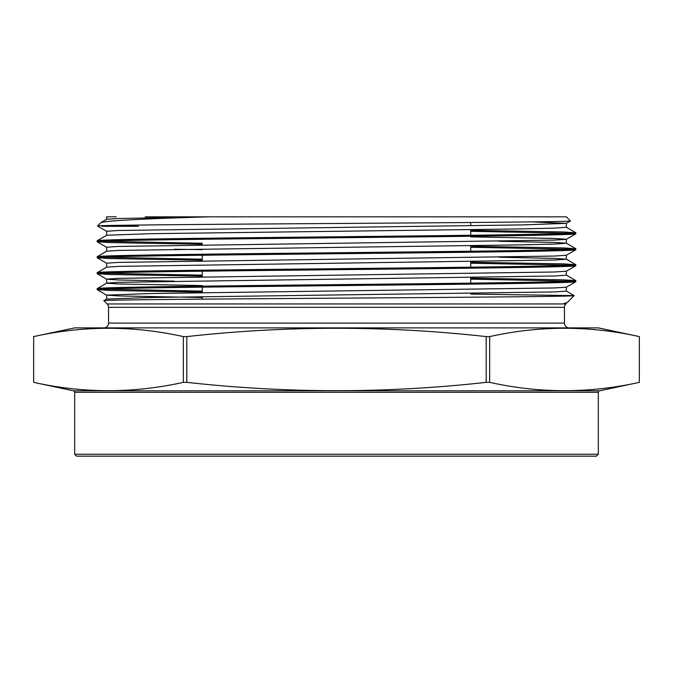<?xml version="1.0" encoding="UTF-8"?>
<svg xmlns="http://www.w3.org/2000/svg" width="673" height="673" viewBox="0 0 673 673"><rect width="100%" height="100%" fill="white"/><g stroke="black" fill="none" stroke-linecap="round" stroke-linejoin="round"><path stroke-width="1.01" d="M470.721 222.494L470.721 225.724M470.721 229.712L470.721 235.264M470.721 245.662L470.721 251.222M470.721 261.62L470.721 267.181M470.721 277.579L470.721 283.131M202.279 255.244L202.279 260.796M202.279 271.202L202.279 276.754M202.279 287.152L202.279 292.713M202.279 296.7L202.279 299.149M100.757 222.738L97.492 226.002C95.12 225.169 208.083 224.328 334.422 223.486C461.173 222.637 574.557 221.796 570.452 220.946L566.338 216.832L208.815 216.832C140.842 218.834 104.82 220.803 100.757 222.738L106.696 219.28L118.599 218.506L208.815 216.832L145.166 216.832M569.232 327.886A4.787 4.787 0 0 1 564.445 323.099L108.555 323.099A4.787 4.787 0 0 1 103.768 327.886M564.445 323.099L564.445 307.334L108.555 307.334L108.555 323.099M564.445 307.334A4.787 4.787 0 0 1 565.85 303.952L566.338 303.456L563.94 303.456L567.196 302.598L563.94 303.456M108.555 307.334A4.787 4.787 0 0 0 107.15 303.952L103.903 300.696L106.696 299.056L106.662 295.119L118.599 295.935L202.279 297.525M567.196 302.598L574.145 295.615L470.721 294.067M103.903 300.696C99.814 299.847 212.559 298.997 338.578 298.156C464.202 297.315 576.509 296.473 574.153 295.64M598.331 454.25L74.669 454.25L76.579 456.168L596.421 456.168L598.331 454.25L598.331 392.309A1.531 1.531 0 0 1 599.55 390.811L639.35 382.348C589.447 393.453 539.553 393.453 489.658 382.348L489.658 336.601C539.553 325.505 589.447 325.505 639.342 336.601L639.342 382.348L639.35 336.601L598.331 327.886L74.669 327.886L33.658 336.601C83.553 325.505 133.447 325.505 183.342 336.601L186.808 336.601C286.799 325.505 386.596 325.505 486.192 336.601L489.658 336.601M74.669 454.25L74.669 392.309A1.531 1.531 0 0 0 73.45 390.811L33.65 382.348L33.65 336.601L33.658 382.348C83.553 393.453 133.447 393.453 183.342 382.348L186.808 382.348L186.808 336.601M486.192 336.601L486.192 382.348L489.658 382.348M486.192 382.348C386.596 393.453 286.799 393.453 186.808 382.348M183.342 336.601L183.342 382.348C133.447 393.453 83.553 393.453 33.658 382.348M470.721 278.176L563.436 279.833L575.836 280.658C577.367 281.718 507.055 282.786 410.463 283.846L262.537 285.445C165.945 286.505 95.633 287.573 97.164 288.633L97.164 289.634C95.633 288.574 165.945 287.506 262.537 286.446L410.463 284.847C507.055 283.787 577.367 282.719 575.836 281.659L566.304 287.186L554.401 287.96L150.559 293.521L106.662 295.119M566.338 271.185L566.338 275.173L555.09 275.972L118.599 282.324L106.696 283.106L97.164 288.633M575.836 280.658L575.836 281.659M470.721 230.309L563.436 231.966L575.836 232.791C577.367 233.851 507.055 234.919 410.463 235.979L262.537 237.577C165.945 238.637 95.633 239.706 97.164 240.766L97.164 241.767C95.633 240.707 165.945 239.638 262.537 238.579L410.463 236.98C507.055 235.92 577.367 234.852 575.836 233.792L566.304 239.319L554.401 240.093L117.91 246.453L106.662 247.252L106.662 251.239M575.802 232.74L566.304 227.255L555.09 228.105L522.441 228.896L150.559 233.682L106.696 235.239L97.164 240.766M575.836 232.791L575.836 233.792M470.721 246.268L563.436 247.925L575.836 248.741C577.367 249.801 507.055 250.878 410.463 251.938L262.537 253.528C165.945 254.587 95.633 255.664 97.164 256.724L97.164 257.725C95.633 256.665 165.945 255.589 262.537 254.529L410.463 252.939C507.055 251.879 577.367 250.802 575.836 249.742L566.304 255.269L554.401 256.051L117.91 262.411L106.662 263.202L106.662 267.198M498.701 241.262L554.401 242.44L566.304 243.214L555.09 244.055L522.441 244.854L118.599 250.415L106.696 251.189L97.164 256.724M575.836 248.741L575.836 249.742M470.721 262.218L563.436 263.875L575.836 264.699C577.367 265.759 507.055 266.828 410.463 267.888L262.537 269.486C165.945 270.546 95.633 271.614 97.164 272.674L97.164 273.675C95.633 272.615 165.945 271.547 262.537 270.487L410.463 268.889C507.055 267.829 577.367 266.76 575.836 265.7L566.304 271.227L554.401 272.001L117.91 278.361L106.662 279.16L106.662 283.148L117.91 283.947L202.279 285.554M566.338 255.227L566.338 259.214L555.09 260.014L118.599 266.373L106.696 267.147L97.164 272.674M575.836 264.699L575.836 265.7M571.125 233.287L470.721 231.31M102.203 226.33L138.596 226.33L119.575 225.312M101.875 241.262L202.279 243.247M571.125 249.246L470.721 247.269M202.279 244.249L109.564 242.591L97.164 241.767M101.875 257.221L202.279 259.198M571.125 265.196L470.721 263.219M202.279 260.199L109.564 258.541L97.164 257.725M101.875 273.179L202.279 275.156M571.125 281.154L470.721 279.177M202.279 276.157L109.564 274.5L97.164 273.675M101.875 289.129L202.279 291.115M202.279 292.116L109.564 290.458L97.164 289.634M106.662 219.322L106.662 216.832L116.177 216.832M531.535 221.897L566.304 223.36L522.441 224.908L117.91 230.494L106.662 231.293L106.662 235.281M470.721 236.862L555.09 238.469L566.338 239.268L566.338 243.264M174.299 249.246L202.279 249.658M97.198 273.718L106.696 279.202L118.599 279.985L174.299 281.154M498.701 257.221L554.401 258.39L566.304 259.172L575.802 264.657M566.338 287.135L566.338 291.131L555.09 291.922L150.559 297.508L106.696 299.056M97.492 226.002L106.696 231.335M565.85 303.952L107.15 303.952M598.331 392.309L74.669 392.309M73.45 390.811L599.55 390.811M566.338 223.318L566.338 227.306M97.198 289.676L106.696 295.161M97.198 257.767L106.696 263.252M97.198 241.809L106.696 247.294M570.443 220.971L566.304 223.36M575.802 248.699L566.304 243.214M575.802 280.607L566.304 275.122M574.145 295.615L566.304 291.081"/></g></svg>
